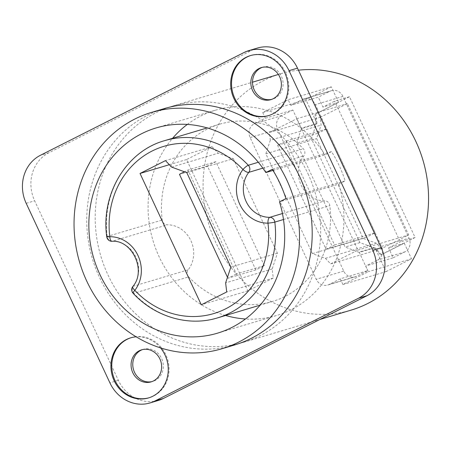 <?xml version="1.0" encoding="UTF-8"?>
<svg xmlns="http://www.w3.org/2000/svg" width="451" height="451" viewBox="0 0 451 451"><rect width="100%" height="100%" fill="white"/><g stroke="black" fill="none" stroke-linecap="round" stroke-linejoin="round"><path stroke-width="0.34" stroke-dasharray="2.25 1.69" d="M257.329 48.077A36.576 33.148 -106.6 0 0 252.385 50.044L48.905 152.748A36.576 33.148 -106.6 0 0 34.654 200.796L118.371 380.328A36.576 33.148 -106.6 0 0 158.526 400.392M262.183 67.379A16.721 15.154 73.4 0 1 263.018 67.098A16.721 15.154 73.4 0 1 281.898 77.504A16.721 15.154 73.4 0 1 274.862 98.233A16.721 15.154 73.4 0 1 272.601 99.135A16.721 15.154 73.4 0 1 271.744 99.361M142.42 349.615A16.721 15.154 73.4 0 1 143.255 349.333A16.721 15.154 73.4 0 1 162.135 359.74A16.721 15.154 73.4 0 1 155.099 380.469A16.721 15.154 73.4 0 1 152.838 381.371A16.721 15.154 73.4 0 1 151.981 381.597M307.971 173.736A123.309 111.758 73.4 0 1 243.258 342.371A123.309 111.758 73.4 0 1 107.885 274.732A123.309 111.758 73.4 0 1 172.598 106.098A123.309 111.758 73.4 0 1 307.971 173.736M160.522 347.884A31.35 28.413 -106.6 0 0 136.196 336.829M164.136 108.629A123.309 111.758 -106.6 0 0 99.423 277.264A123.309 111.758 -106.6 0 0 234.796 344.902M250.79 55.49A31.35 28.413 73.4 0 1 251.213 55.36A31.35 28.413 73.4 0 1 285.63 72.555A31.35 28.413 73.4 0 1 273.413 113.742A31.35 28.413 73.4 0 1 269.174 115.428A31.35 28.413 73.4 0 1 268.751 115.552M131.027 337.726A31.35 28.413 73.4 0 1 131.45 337.596A31.35 28.413 73.4 0 1 165.867 354.79A31.35 28.413 73.4 0 1 153.65 395.978A31.35 28.413 73.4 0 1 149.411 397.664A31.35 28.413 73.4 0 1 148.988 397.788M285.934 198.603L345.167 180.89L338.74 184.132L279.507 201.851M272.973 170.427L325.081 154.845L331.513 151.598A114.949 104.181 73.4 0 1 345.167 180.89M331.513 151.598L272.274 169.311M338.74 184.132A107.112 97.078 73.4 0 1 276.7 315.469A107.112 97.078 73.4 0 1 245.479 318.981M225.585 315.48A107.112 97.078 73.4 0 1 172.592 138.277M187.3 124.425A107.112 97.078 73.4 0 1 215.319 110.224A107.112 97.078 73.4 0 1 325.081 154.845M188.698 276.886A92.483 83.818 -106.6 0 0 272.505 301.448A92.483 83.818 -106.6 0 0 329.828 205.65A5.226 4.736 73.4 0 0 324.782 200.875A27.167 24.625 -106.6 0 1 301.116 185.034A27.167 24.625 -106.6 0 1 303.805 155.888A5.226 4.736 73.4 0 0 303.32 148.807A92.483 83.818 -106.6 0 0 219.513 124.245A92.483 83.818 -106.6 0 0 162.191 220.043A5.226 4.736 73.4 0 0 167.236 224.818A27.167 24.625 -106.6 0 1 190.897 240.665A27.167 24.625 -106.6 0 1 188.214 269.805A5.226 4.736 73.4 0 0 188.698 276.886L133.693 293.336A92.483 83.818 -106.6 0 0 217.5 317.899M106.735 236.719A5.226 0.412 173 0 1 107.186 236.487L162.191 220.043M171.645 167.118L218.188 153.199L233.325 158.707L186.782 172.626M233.325 158.707L277.388 253.197L272.173 268.976L273.261 278.047L247.825 290.884L186.579 159.541L212.015 146.699L165.472 160.618M212.015 146.699L218.188 153.199M186.579 159.541L169.339 164.694M247.825 290.884L201.281 304.803M273.261 278.047L226.718 291.96M272.173 268.976L225.63 282.895M277.388 253.197L230.844 267.116M264.331 265.628L215.86 161.684L207.381 165.968L255.852 269.907L264.331 265.628L236.403 273.977L187.932 170.038L184.47 171.786M215.86 161.684L187.932 170.038M227.479 277.303L227.924 278.256L236.403 273.977M255.852 269.907L227.924 278.256M207.381 165.968L179.459 174.317M133.135 293.308A5.226 1.071 136.6 0 0 133.693 293.336A5.226 4.736 -106.6 0 1 133.208 286.255L188.214 269.805M132.803 286.515A5.226 1.855 -142.2 0 1 133.208 286.255A27.167 24.625 73.4 0 0 135.892 257.109A27.167 24.625 73.4 0 0 112.231 241.268L167.236 224.818M111.983 241.308A5.226 2.137 89.3 0 0 112.231 241.268A5.226 4.736 -106.6 0 1 107.186 236.487A92.483 83.818 -106.6 0 1 164.508 140.689M298.438 70.187A123.309 111.758 -106.6 0 0 280.494 73.829A123.309 111.758 -106.6 0 0 215.781 242.463A123.309 111.758 -106.6 0 0 351.154 310.108M262.719 112.547L265.363 118.218L254.206 123.845A10.452 9.471 73.4 0 0 250.136 137.578L316.23 279.316A10.452 9.471 73.4 0 0 327.702 285.043L355.202 276.818A10.452 9.471 -106.6 0 0 356.617 276.26L367.768 270.628L340.268 278.853L342.912 284.525L368.343 271.682L365.699 266.017L377.442 260.092A10.452 9.471 73.4 0 0 381.512 246.364L315.418 104.626A10.452 9.471 73.4 0 0 303.946 98.893L331.451 90.668A10.452 9.471 -106.6 0 0 330.036 91.232L318.299 97.157L290.794 105.382L288.15 99.71L262.719 112.547L305.874 99.643L317.002 123.501L301.347 128.185L292.862 109.993L265.363 118.218M303.946 98.893A10.452 9.471 73.4 0 0 302.536 99.457L290.794 105.382M327.702 285.043A10.452 9.471 73.4 0 0 329.112 284.485L340.268 278.853M292.862 109.993L281.712 115.625A10.452 9.471 -106.6 0 0 277.636 129.352L343.73 271.09A10.452 9.471 -106.6 0 0 355.202 276.818M386.067 271.615L411.504 258.778L404.231 243.19L381.501 254.663L374.944 247.757L386.067 271.615L342.912 284.525M374.944 247.757L359.289 252.442L367.768 270.628M411.504 258.778L368.343 271.682M404.231 243.19L388.576 247.87L393.204 257.792L365.699 266.017M393.204 257.792L404.942 251.867A10.452 9.471 -106.6 0 0 409.012 238.139L342.923 96.401A10.452 9.471 -106.6 0 0 331.451 90.668M317.002 123.501L315.847 113.872L338.577 102.394L331.31 86.806L288.15 99.71M338.577 102.394L322.922 107.079L318.299 97.157M331.31 86.806L305.874 99.643M315.001 114.12L316.207 124.222L311.432 138.688L359.904 242.627L373.778 247.678L380.655 254.916L415.123 237.514L349.474 96.723L315.847 113.872M320.171 117.35L347.433 103.589L408.679 234.932L381.416 248.693L376.168 243.162L363.185 238.444L316.625 138.592L321.095 125.062L320.171 117.35L269.399 132.532L270.318 140.244L321.095 125.062M349.474 96.723L334.665 101.154L322.922 107.079M415.123 237.514L400.313 241.945L334.665 101.154M388.576 247.87L400.313 241.945M316.207 124.222L301.403 128.653L301.347 128.185M359.289 252.442L345.094 247.052L296.623 143.114L301.403 128.653M373.778 247.678L358.968 252.103M359.904 242.627L345.094 247.052M311.432 138.688L296.623 143.114M381.501 254.663L380.655 254.916M270.318 140.244L265.853 153.774L312.413 253.625L325.391 258.35L330.645 263.874L357.908 250.113L296.662 118.771L269.399 132.532M296.662 118.771L347.433 103.589M286.092 141.033L334.563 244.972L326.084 249.251L277.613 145.312L286.092 141.033L326.716 128.885L375.181 232.823L366.702 237.102L318.237 133.163L326.716 128.885M265.853 153.774L316.625 138.592M312.413 253.625L363.185 238.444M325.391 258.35L376.168 243.162M330.645 263.874L381.416 248.693M357.908 250.113L408.679 234.932M334.563 244.972L375.181 232.823M277.613 145.312L318.237 133.163M326.084 249.251L366.702 237.102M243.923 52.575L252.385 50.044M118.371 380.328L109.909 382.86M26.192 203.328L34.654 200.796M48.905 152.748L40.443 155.279M258.327 162.264L303.32 148.807M283.487 219.513L329.828 205.65M262.837 168.144L303.805 155.888M282.456 213.532L324.782 200.875M281.712 115.625L254.206 123.845M250.136 137.578L277.636 129.352M343.73 271.09L316.23 279.316M329.112 284.485L356.617 276.26M404.942 251.867L377.442 260.092M381.512 246.364L409.012 238.139M342.923 96.401L315.418 104.626M302.536 99.457L330.036 91.232M251.213 55.36L250.367 55.614M263.018 67.098L261.326 67.605M272.601 99.135L270.91 99.643M269.174 115.428L268.328 115.681M131.45 337.596L130.604 337.85M143.255 349.333L141.563 349.841M152.838 381.371L151.147 381.879M149.411 397.664L148.565 397.917M217.461 333.182L276.7 315.469M156.085 127.943L215.319 110.224M219.513 124.245L207.195 127.926M272.505 301.448L260.193 305.135M243.258 342.371L319.979 319.432M172.598 106.098L252.521 82.195M278.391 74.46L280.494 73.829"/><path stroke-width="0.68" d="M150.065 402.923L158.526 400.392A36.576 33.148 -106.6 0 0 163.471 398.425L366.951 295.721A36.576 33.148 -106.6 0 0 381.202 247.672L297.485 68.14A36.576 33.148 -106.6 0 0 257.329 48.077L248.867 50.608A36.576 33.148 73.4 0 1 289.023 70.672L372.74 250.204A36.576 33.148 73.4 0 1 358.489 298.252L155.009 400.956A36.576 33.148 73.4 0 1 150.065 402.923A36.576 33.148 73.4 0 1 109.909 382.86L26.192 203.328A36.576 33.148 73.4 0 1 40.443 155.279L243.923 52.575A36.576 33.148 73.4 0 1 248.867 50.608M271.744 99.361A16.721 15.154 73.4 0 1 253.558 88.272A16.721 15.154 73.4 0 1 260.763 68A16.721 15.154 73.4 0 1 262.183 67.379M151.981 381.597A16.721 15.154 73.4 0 1 133.795 370.508A16.721 15.154 73.4 0 1 141 350.235A16.721 15.154 73.4 0 1 142.42 349.615M272.567 113.996A31.35 28.413 -106.6 0 0 285.759 75.125A31.35 28.413 -106.6 0 0 250.367 55.614A31.35 28.413 -106.6 0 0 246.128 57.3A31.35 28.413 -106.6 0 0 232.936 96.17A31.35 28.413 -106.6 0 0 268.328 115.681A31.35 28.413 -106.6 0 0 272.567 113.996M136.196 336.829A31.35 28.413 -106.6 0 0 130.604 337.85A31.35 28.413 -106.6 0 0 126.365 339.535A31.35 28.413 -106.6 0 0 113.173 378.406A31.35 28.413 -106.6 0 0 148.565 397.917A31.35 28.413 -106.6 0 0 152.804 396.232A31.35 28.413 -106.6 0 0 160.522 347.884M222.101 348.702L234.796 344.902A123.309 111.758 -106.6 0 0 299.509 176.268A123.309 111.758 -106.6 0 0 164.136 108.629L151.446 112.423A123.309 111.758 73.4 0 1 286.819 180.067A123.309 111.758 73.4 0 1 222.101 348.702A123.309 111.758 73.4 0 1 86.727 281.058A123.309 111.758 73.4 0 1 151.446 112.423M268.751 115.552A31.35 28.413 73.4 0 1 234.757 98.233A31.35 28.413 73.4 0 1 246.973 57.046A31.35 28.413 73.4 0 1 250.79 55.49M273.165 98.741A16.721 15.154 -106.6 0 0 279.682 76.777A16.721 15.154 -106.6 0 0 261.326 67.605A16.721 15.154 -106.6 0 0 259.066 68.501A16.721 15.154 -106.6 0 0 252.554 90.471A16.721 15.154 -106.6 0 0 270.91 99.643A16.721 15.154 -106.6 0 0 273.165 98.741M148.988 397.788A31.35 28.413 73.4 0 1 114.994 380.469A31.35 28.413 73.4 0 1 127.21 339.282A31.35 28.413 73.4 0 1 131.027 337.726M153.408 380.977A16.721 15.154 -106.6 0 0 159.919 359.013A16.721 15.154 -106.6 0 0 141.563 349.841A16.721 15.154 -106.6 0 0 139.303 350.743A16.721 15.154 -106.6 0 0 132.791 372.706A16.721 15.154 -106.6 0 0 151.147 381.879A16.721 15.154 -106.6 0 0 153.408 380.977M285.934 198.603A114.949 104.181 -106.6 0 0 272.274 169.311L265.848 172.558A107.112 97.078 -106.6 0 0 156.085 127.943A107.112 97.078 -106.6 0 0 99.868 274.422A107.112 97.078 -106.6 0 0 217.461 333.182A107.112 97.078 -106.6 0 0 279.507 201.851L285.934 198.603M265.848 172.558L272.973 170.427M245.479 318.981A107.112 97.078 73.4 0 1 225.585 315.48M172.592 138.277A107.112 97.078 73.4 0 1 187.3 124.425M260.193 305.135L217.5 317.899A92.483 83.818 -106.6 0 0 274.822 222.101A5.226 0.412 -7 0 1 267.973 223.144A5.226 2.137 -90.7 0 1 269.777 217.32A27.167 24.625 73.4 0 1 246.111 201.479A27.167 24.625 73.4 0 1 248.8 172.338A5.226 1.855 37.8 0 1 242.965 169.508A87.257 79.083 -106.6 0 0 152.094 151.029A87.257 79.083 -106.6 0 0 109.802 236.719A32.393 29.36 73.4 0 1 138.017 255.604A32.393 29.36 73.4 0 1 134.815 290.348A87.257 79.083 -106.6 0 0 225.68 308.828A87.257 79.083 -106.6 0 0 267.973 223.144A32.393 29.36 73.4 0 1 239.757 204.252A32.393 29.36 73.4 0 1 242.965 169.508A5.226 1.071 -43.4 0 1 248.315 165.258L258.327 162.264M111.983 241.308A5.226 2.137 89.3 0 1 109.802 236.719A5.226 0.412 173 0 1 106.735 236.719A5.226 5.226 0 0 0 111.983 241.308L111.983 241.308C131.985 239.481 146.789 270.78 132.803 286.515A5.226 5.226 0 0 0 133.135 293.308C155.093 316.974 188.693 326.845 217.5 317.899M171.645 167.118L186.782 172.626L230.844 267.116L225.63 282.895L226.718 291.96L201.281 304.803L140.035 173.46L165.472 160.618L171.645 167.118M169.339 164.694L140.035 173.46M184.47 171.786L179.459 174.317L227.479 277.303M132.803 286.515A5.226 1.855 -142.2 0 0 134.815 290.348A5.226 1.071 136.6 0 0 133.135 293.308M319.979 319.432L351.154 310.108A123.309 111.758 -106.6 0 0 415.867 141.473A123.309 111.758 -106.6 0 0 298.438 70.187M297.485 68.14L289.023 70.672M372.74 250.204L381.202 247.672M366.951 295.721L358.489 298.252M155.009 400.956L163.471 398.425M262.837 168.144L248.8 172.338A5.226 4.736 -106.6 0 0 248.315 165.258A92.483 83.818 -106.6 0 0 164.508 140.689C126.365 151.26 100.759 194.093 106.735 236.719M282.456 213.532L269.777 217.32A5.226 4.736 -106.6 0 1 274.822 222.101L283.487 219.513M207.195 127.926L164.508 140.689M252.521 82.195L278.391 74.46"/></g></svg>
